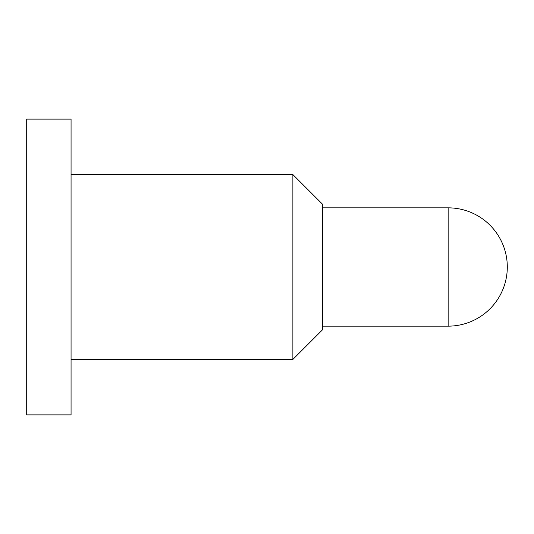 <?xml version="1.0" encoding="UTF-8"?>
<svg xmlns="http://www.w3.org/2000/svg" width="534" height="534" viewBox="0 0 534 534"><rect width="100%" height="100%" fill="white"/><g stroke="black" fill="none" stroke-linecap="round" stroke-linejoin="round"><path stroke-width="0.4" stroke-dasharray="2.67 2" d="M322.456 329.845L322.456 204.155M292.879 174.578L292.879 359.422M71.062 414.878L71.062 119.122M26.7 414.878L26.7 119.122M71.062 267L71.062 174.578L71.062 267M322.456 267L322.456 207.846L322.456 267M448.146 326.154L448.146 207.846"/><path stroke-width="0.8" d="M292.879 174.578L322.456 204.155L322.456 329.845L292.879 359.422L292.879 174.578L71.062 174.578M26.7 267L26.7 414.878L71.062 414.878L71.062 119.122L26.7 119.122L26.7 267M448.146 207.846L448.146 326.154A59.154 59.154 0 0 0 507.3 267A59.154 59.154 0 0 0 448.146 207.846L322.456 207.846M322.456 326.154L448.146 326.154M71.062 359.422L292.879 359.422"/></g></svg>
